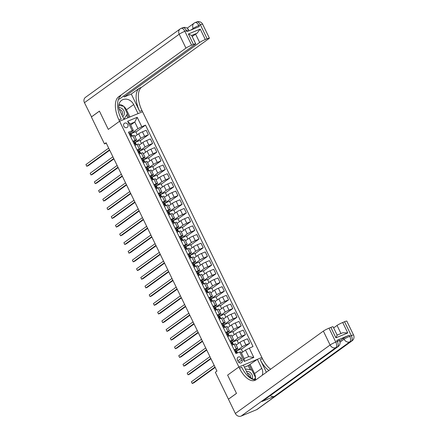 <?xml version="1.0" encoding="UTF-8"?>
<svg xmlns="http://www.w3.org/2000/svg" width="438" height="438" viewBox="0 0 438 438"><rect width="100%" height="100%" fill="white"/><g stroke="black" fill="none" stroke-linecap="round" stroke-linejoin="round"><path stroke-width="0.66" d="M123.834 126.166A2.486 2.135 54.1 0 0 127.277 127.359A2.486 2.135 54.1 0 0 127.808 124.523A2.486 2.135 54.1 0 0 124.365 123.33A2.486 2.135 54.1 0 0 123.834 126.166M256.63 409.678L351.385 341.207A4.659 4.002 54.1 0 0 352.086 340.813L257.336 409.284A4.659 4.002 -125.9 0 1 256.63 409.678L241.108 416.1A4.659 4.002 -125.9 0 1 235.354 413.472L228.439 399.221L236.493 393.401L227.618 375.12L236.476 393.362L228.422 399.188L215.343 372.251L216.952 371.085L106.078 142.744L104.463 143.91L91.383 116.973L99.442 111.153L108.301 129.402L119.585 121.249L238.896 366.967L261.875 357.463L141.95 110.491A19.42 9.74 67.5 0 1 141.573 87.288L208.926 38.615A4.659 0.476 154.1 0 0 209.391 38.122A4.659 0.476 154.1 0 0 207.136 38.763L200.385 24.862L198.83 25.503L199.339 26.543L186.916 31.684L186.413 30.638L184.858 31.284L191.609 45.185L193.443 44.43L188.378 34L200.243 29.094L197.062 33.211L191.652 35.451L188.378 34M242.033 359.91L241.289 358.383A2.409 2.07 54.1 0 0 237.954 357.227A2.409 2.07 54.1 0 0 237.44 359.976L238.184 361.503A2.409 2.07 54.1 0 0 241.519 362.659A2.409 2.07 54.1 0 0 242.033 359.91L238.748 362.286M91.367 116.941L99.426 111.115L108.301 129.402L119.585 121.249L142.558 111.739L138.058 113.606L133.667 104.567A8.738 7.506 54.1 0 0 121.567 100.373A8.738 7.506 54.1 0 0 119.694 110.349L124.085 119.382L119.585 121.249L118.977 119.996A19.42 9.74 67.5 0 1 118.594 96.798L185.953 48.125L179.202 34.224L84.452 102.689L91.52 116.875M249.26 348.073L253.816 357.457L244.256 361.41L239.696 352.026L240.895 351.933L244.097 358.536L248.696 356.636L245.488 350.028L253.016 346.518L145.515 125.126L135.917 132.062M130.694 124.989L134.778 122.038L130.185 123.938L133.393 130.54L132.194 130.639L128.438 132.194L235.94 353.581L239.696 352.026M132.194 130.639L127.639 121.255L137.203 117.296L141.759 126.681L145.515 125.126M256.268 379.576A8.738 7.506 54.1 0 1 247.788 374.14L243.402 365.106L238.896 366.967L227.618 375.12L238.896 366.967L239.504 368.216A19.42 9.74 -112.5 0 0 254.987 380.343A19.42 9.74 -112.5 0 0 256 379.773L323.359 331.101A4.659 0.476 -25.9 0 1 329.015 328.161L335.765 342.062L337.32 341.421L336.811 340.381A4.659 0.476 -25.9 0 1 339.072 339.74L339.576 340.78A4.659 0.476 154.1 0 0 337.32 341.421A4.659 2.338 -112.5 0 1 337.413 346.989L335.858 347.63L241.108 416.1M104.463 143.91L106.275 143.16M133.393 130.54L130.091 132.928M132.829 141.228L135.063 140.302A3.11 0.318 -25.9 0 1 136.568 139.881A3.11 0.318 -25.9 0 1 136.256 140.209L134.307 141.616M137.045 149.916L139.279 148.991A3.11 0.318 -25.9 0 1 140.784 148.57A3.11 0.318 -25.9 0 1 140.478 148.898L138.528 150.305M141.266 158.605L143.5 157.68A3.11 0.318 -25.9 0 1 145.005 157.258A3.11 0.318 -25.9 0 1 144.693 157.587L142.75 158.994M145.482 167.294L147.721 166.369A3.11 0.318 -25.9 0 1 149.227 165.947A3.11 0.318 -25.9 0 1 148.915 166.276L146.965 167.683M149.703 175.983L151.937 175.058A3.11 0.318 -25.9 0 1 153.442 174.636A3.11 0.318 -25.9 0 1 153.13 174.965L151.187 176.372M153.924 184.672L156.158 183.746A3.11 0.318 -25.9 0 1 157.664 183.325A3.11 0.318 -25.9 0 1 157.351 183.653L155.402 185.06M158.14 193.361L160.374 192.435A3.11 0.318 -25.9 0 1 161.879 192.014A3.11 0.318 -25.9 0 1 161.573 192.342L159.624 193.749M162.361 202.049L164.595 201.124A3.11 0.318 -25.9 0 1 166.101 200.703A3.11 0.318 -25.9 0 1 165.788 201.031L163.845 202.438M166.577 210.738L168.816 209.813A3.11 0.318 -25.9 0 1 170.322 209.391A3.11 0.318 -25.9 0 1 170.01 209.72L168.061 211.127M170.798 219.427L173.032 218.502A3.11 0.318 -25.9 0 1 174.538 218.08A3.11 0.318 -25.9 0 1 174.225 218.409L172.282 219.816M175.019 228.116L177.253 227.191A3.11 0.318 -25.9 0 1 178.759 226.769A3.11 0.318 -25.9 0 1 178.447 227.098L176.498 228.505M179.235 236.805L181.469 235.879A3.11 0.318 -25.9 0 1 182.974 235.458A3.11 0.318 -25.9 0 1 182.668 235.786L180.719 237.193M183.456 245.494L185.69 244.568A3.11 0.318 -25.9 0 1 187.196 244.147A3.11 0.318 -25.9 0 1 186.884 244.475L184.94 245.882M187.672 254.182L189.911 253.257A3.11 0.318 -25.9 0 1 191.417 252.835A3.11 0.318 -25.9 0 1 191.105 253.164L189.156 254.571M191.893 262.871L194.127 261.946A3.11 0.318 -25.9 0 1 195.633 261.524A3.11 0.318 -25.9 0 1 195.321 261.853L193.377 263.26M196.114 271.56L198.348 270.635A3.11 0.318 -25.9 0 1 199.854 270.213A3.11 0.318 -25.9 0 1 199.542 270.542L197.593 271.949M200.33 280.249L202.564 279.324A3.11 0.318 -25.9 0 1 204.07 278.897A3.11 0.318 -25.9 0 1 203.763 279.23L201.814 280.638M204.551 288.938L206.785 288.012A3.11 0.318 -25.9 0 1 208.291 287.585A3.11 0.318 -25.9 0 1 207.979 287.919L206.035 289.326M208.767 297.626L211.006 296.701A3.11 0.318 -25.9 0 1 212.512 296.274A3.11 0.318 -25.9 0 1 212.2 296.608L210.251 298.015M212.988 306.315L215.222 305.39A3.11 0.318 -25.9 0 1 216.728 304.963A3.11 0.318 -25.9 0 1 216.416 305.297L214.472 306.704M217.21 315.004L219.443 314.079A3.11 0.318 -25.9 0 1 220.949 313.652A3.11 0.318 -25.9 0 1 220.637 313.986L218.688 315.393M221.425 323.693L223.659 322.768A3.11 0.318 -25.9 0 1 225.165 322.341A3.11 0.318 -25.9 0 1 224.858 322.675L222.909 324.082M225.647 332.382L227.88 331.457A3.11 0.318 -25.9 0 1 229.386 331.029A3.11 0.318 -25.9 0 1 229.074 331.363L227.13 332.77M229.862 341.071L232.102 340.145A3.11 0.318 -25.9 0 1 233.607 339.718A3.11 0.318 -25.9 0 1 233.295 340.052L231.346 341.459M234.084 349.759L236.317 348.834A3.11 0.318 -25.9 0 1 237.823 348.407A3.11 0.318 -25.9 0 1 237.511 348.741L235.567 350.148M241.404 352.984L245.488 350.028M237.533 352.924L236.531 350.865L242.11 346.836A3.11 0.318 -25.9 0 1 245.882 344.876L249.638 343.326L241.393 349.283M236.181 345.018L239.914 342.319A3.11 0.318 -25.9 0 1 243.687 340.359L247.443 338.804L249.638 343.326M233.481 344.586L232.315 342.177L237.889 338.147A3.11 0.318 -25.9 0 1 241.661 336.187L245.422 334.637L237.177 340.594M231.959 336.329L235.693 333.63A3.11 0.318 -25.9 0 1 239.471 331.67L243.227 330.115L245.422 334.637M229.266 335.897L228.094 333.488L233.673 329.458A3.11 0.318 -25.9 0 1 237.445 327.498L241.201 325.949L232.956 331.905M227.738 327.64L231.478 324.941A3.11 0.318 -25.9 0 1 235.25 322.981L239.006 321.426L241.201 325.949M225.044 327.208L223.878 324.799L229.452 320.769A3.11 0.318 -25.9 0 1 233.224 318.809L236.98 317.26L228.735 323.217M223.522 318.952L227.256 316.252A3.11 0.318 -25.9 0 1 231.029 314.292L234.79 312.737L236.98 317.26M220.823 318.519L219.657 316.11L225.231 312.08A3.11 0.318 -25.9 0 1 229.008 310.126L232.764 308.571L224.519 314.528M219.301 310.263L223.041 307.564A3.11 0.318 -25.9 0 1 226.813 305.604L230.569 304.049L232.764 308.571M216.607 309.83L215.436 307.421L221.015 303.392A3.11 0.318 -25.9 0 1 224.787 301.437L228.543 299.882L220.298 305.839M215.085 301.574L218.819 298.875A3.11 0.318 -25.9 0 1 222.592 296.915L226.347 295.36L228.543 299.882M212.386 301.141L211.22 298.732L216.794 294.703A3.11 0.318 -25.9 0 1 220.566 292.748L224.327 291.193L216.082 297.15M210.864 292.885L214.598 290.186A3.11 0.318 -25.9 0 1 218.376 288.226L222.132 286.671L224.327 291.193M208.17 292.453L206.999 290.044L212.578 286.014A3.11 0.318 -25.9 0 1 216.35 284.059L220.106 282.505L211.861 288.461M206.643 284.196L210.382 281.497A3.11 0.318 -25.9 0 1 214.155 279.537L217.91 277.982L220.106 282.505M203.949 283.764L202.783 281.355L208.357 277.325A3.11 0.318 -25.9 0 1 212.129 275.371L215.885 273.816L207.639 279.772M202.427 275.507L206.161 272.808A3.11 0.318 -25.9 0 1 209.933 270.848L213.695 269.293L215.885 273.816M199.728 275.075L198.562 272.666L204.135 268.636A3.11 0.318 -25.9 0 1 207.908 266.682L211.669 265.127L203.424 271.084M198.206 266.819L201.945 264.119A3.11 0.318 -25.9 0 1 205.718 262.159L209.474 260.605L211.669 265.127M195.512 266.386L194.341 263.977L199.92 259.948A3.11 0.318 -25.9 0 1 203.692 257.993L207.448 256.438L199.202 262.395M193.99 258.13L197.724 255.431A3.11 0.318 -25.9 0 1 201.496 253.471L205.252 251.916L207.448 256.438M191.291 257.697L190.125 255.288L195.698 251.259A3.11 0.318 -25.9 0 1 199.471 249.304L203.232 247.749L194.987 253.706M189.769 249.441L193.503 246.742A3.11 0.318 -25.9 0 1 197.281 244.782L201.037 243.227L203.232 247.749M187.07 249.008L185.904 246.599L191.483 242.57A3.11 0.318 -25.9 0 1 195.255 240.615L199.011 239.06L190.765 245.017M185.548 240.752L189.287 238.053A3.11 0.318 -25.9 0 1 193.059 236.093L196.815 234.538L199.011 239.06M182.854 240.32L181.688 237.911L187.261 233.881A3.11 0.318 -25.9 0 1 191.034 231.926L194.79 230.372L186.544 236.328M181.332 232.063L185.066 229.364A3.11 0.318 -25.9 0 1 188.838 227.404L192.6 225.849L194.79 230.372M178.633 231.631L177.467 229.222L183.04 225.192A3.11 0.318 -25.9 0 1 186.812 223.238L190.574 221.683L182.328 227.64M177.111 223.375L180.85 220.675A3.11 0.318 -25.9 0 1 184.622 218.715L188.378 217.16L190.574 221.683M174.417 222.942L173.245 220.533L178.824 216.503A3.11 0.318 -25.9 0 1 182.597 214.549L186.353 212.994L178.107 218.951M172.895 214.686L176.629 211.987A3.11 0.318 -25.9 0 1 180.401 210.026L184.157 208.472L186.353 212.994M170.196 214.253L169.03 211.844L174.603 207.815A3.11 0.318 -25.9 0 1 178.375 205.86L182.131 204.305L173.891 210.262M168.674 205.997L172.408 203.298A3.11 0.318 -25.9 0 1 176.185 201.338L179.941 199.783L182.131 204.305M165.975 205.564L164.808 203.155L170.387 199.126A3.11 0.318 -25.9 0 1 174.16 197.171L177.916 195.616L169.67 201.573M164.453 197.308L168.192 194.609A3.11 0.318 -25.9 0 1 171.964 192.649L175.72 191.094L177.916 195.616M161.759 196.876L160.593 194.467L166.166 190.437A3.11 0.318 -25.9 0 1 169.939 188.482L173.694 186.927L165.449 192.884M160.237 188.619L163.971 185.92A3.11 0.318 -25.9 0 1 167.743 183.96L171.504 182.405L173.694 186.927M157.538 188.187L156.371 185.778L161.945 181.748A3.11 0.318 -25.9 0 1 165.717 179.794L169.479 178.239L161.233 184.195M156.016 179.93L159.755 177.231A3.11 0.318 -25.9 0 1 163.527 175.271L167.283 173.716L169.479 178.239M153.322 179.498L152.15 177.089L157.729 173.059A3.11 0.318 -25.9 0 1 161.502 171.105L165.257 169.55L157.012 175.507M151.8 171.242L155.534 168.542A3.11 0.318 -25.9 0 1 159.306 166.582L163.062 165.027L165.257 169.55M149.101 170.809L147.934 168.4L153.508 164.37A3.11 0.318 -25.9 0 1 157.28 162.416L161.036 160.861L152.796 166.818M147.579 162.553L151.313 159.854A3.11 0.318 -25.9 0 1 155.09 157.894L158.846 156.339L161.036 160.861M144.879 162.12L143.713 159.711L149.287 155.682A3.11 0.318 -25.9 0 1 153.065 153.727L156.82 152.172L148.575 158.129M143.357 153.864L147.097 151.165A3.11 0.318 -25.9 0 1 150.869 149.205L154.625 147.65L156.82 152.172M140.664 153.431L139.498 151.022L145.071 146.993A3.11 0.318 -25.9 0 1 148.843 145.038L152.599 143.483L144.354 149.44M139.142 145.175L142.876 142.476A3.11 0.318 -25.9 0 1 146.648 140.516L150.409 138.961L152.599 143.483M136.442 144.743L135.276 142.334L140.85 138.304A3.11 0.318 -25.9 0 1 144.622 136.349L148.383 134.794L140.138 140.751M134.92 136.486L138.66 133.787A3.11 0.318 -25.9 0 1 142.432 131.827L146.188 130.272L148.383 134.794M132.227 136.054L131.055 133.645L137.986 128.641L134.778 122.038L137.203 117.296M242.729 352.026L241.223 348.927L236.531 350.865M231.888 345.243L234.122 344.317A3.11 0.318 -25.9 0 1 235.633 343.89L237.823 348.407M238.507 343.337L237.002 340.238L232.315 342.177M234.286 334.648L232.786 331.55L228.094 333.488M227.672 336.554L229.906 335.628A3.11 0.318 -25.9 0 1 231.412 335.201L233.607 339.718M230.07 325.96L228.565 322.861L223.878 324.799M223.451 327.865L225.685 326.94A3.11 0.318 -25.9 0 1 227.191 326.513L229.386 331.029M225.849 317.271L224.344 314.172L219.657 316.11M219.235 319.176L221.469 318.251A3.11 0.318 -25.9 0 1 222.975 317.824L225.165 322.341M221.633 308.582L220.128 305.483L215.436 307.421M215.014 310.487L217.248 309.562A3.11 0.318 -25.9 0 1 218.754 309.135L220.949 313.652M217.412 299.893L215.907 296.794L211.22 298.732M210.793 301.798L213.027 300.873A3.11 0.318 -25.9 0 1 214.538 300.446L216.728 304.963M213.191 291.204L211.691 288.105L206.999 290.044M206.577 293.11L208.811 292.184A3.11 0.318 -25.9 0 1 210.317 291.757L212.512 296.274M208.975 282.515L207.47 279.417L202.783 281.355M202.356 284.421L204.59 283.495A3.11 0.318 -25.9 0 1 206.095 283.068L208.291 287.585M204.754 273.827L203.248 270.728L198.562 272.666M198.14 275.732L200.374 274.807A3.11 0.318 -25.9 0 1 201.88 274.38L204.07 278.897M200.538 265.138L199.033 262.039L194.341 263.977M193.919 267.043L196.153 266.118A3.11 0.318 -25.9 0 1 197.658 265.691L199.854 270.213M196.317 256.449L194.811 253.35L190.125 255.288M189.698 258.354L191.932 257.429A3.11 0.318 -25.9 0 1 193.443 257.002L195.633 261.524M192.096 247.76L190.596 244.661L185.904 246.599M185.482 249.665L187.716 248.74A3.11 0.318 -25.9 0 1 189.221 248.313L191.417 252.835M187.88 239.071L186.374 235.972L181.688 237.911M181.261 240.977L183.495 240.051A3.11 0.318 -25.9 0 1 185 239.624L187.196 244.147M183.659 230.383L182.153 227.284L177.467 229.222M177.045 232.288L179.279 231.363A3.11 0.318 -25.9 0 1 180.784 230.935L182.974 235.458M179.443 221.694L177.938 218.595L173.245 220.533M172.824 223.599L175.058 222.674A3.11 0.318 -25.9 0 1 176.563 222.247L178.759 226.769M175.222 213.005L173.716 209.906L169.03 211.844M168.603 214.91L170.836 213.985A3.11 0.318 -25.9 0 1 172.342 213.558L174.538 218.08M171.001 204.316L169.501 201.217L164.808 203.155M164.387 206.221L166.621 205.296A3.11 0.318 -25.9 0 1 168.126 204.869L170.322 209.391M166.785 195.627L165.279 192.528L160.593 194.467M160.166 197.533L162.399 196.607A3.11 0.318 -25.9 0 1 163.905 196.18L166.101 200.703M162.564 186.938L161.058 183.84L156.371 185.778M155.95 188.844L158.184 187.918A3.11 0.318 -25.9 0 1 159.689 187.491L161.879 192.014M158.348 178.25L156.842 175.151L152.15 177.089M151.729 180.155L153.962 179.23A3.11 0.318 -25.9 0 1 155.468 178.803L157.664 183.325M154.127 169.561L152.621 166.462L147.934 168.4M147.507 171.466L149.741 170.541A3.11 0.318 -25.9 0 1 151.247 170.114L153.442 174.636M149.905 160.872L148.4 157.773L143.713 159.711M143.292 162.777L145.525 161.852A3.11 0.318 -25.9 0 1 147.031 161.425L149.227 165.947M145.69 152.183L144.184 149.084L139.498 151.022M139.07 154.088L141.304 153.163A3.11 0.318 -25.9 0 1 142.81 152.736L145.005 157.258M141.469 143.494L139.963 140.395L135.276 142.334M134.849 145.4L137.089 144.474A3.11 0.318 -25.9 0 1 138.594 144.047L140.784 148.57M141.759 126.681L137.986 128.641M137.253 134.805L135.747 131.707L131.055 133.645M130.633 136.711L132.867 135.785A3.11 0.318 -25.9 0 1 134.373 135.358L136.568 139.881M244.097 358.536L244.256 361.41M248.696 356.636L253.816 357.457M127.639 121.255L130.185 123.938M234.396 350.405L235.452 350.061L235.797 350.323A5.94 0.608 -25.9 0 1 235.819 350.345A5.94 0.608 -25.9 0 1 235.825 350.378M235.808 352.338A5.94 0.608 154.1 0 0 236.46 351.665A5.94 0.608 154.1 0 0 236.443 351.643L235.562 351.495L235.967 352.327L236.843 352.475A5.94 0.608 -25.9 0 1 236.865 352.502A5.94 0.608 -25.9 0 1 236.876 352.535M215.003 367.071L192.26 383.502L191.417 381.766L214.16 365.33M215.173 367.422L193.815 382.861L192.26 383.502L191.417 381.766M231.828 345.106L232.874 344.832M230.18 341.717L231.231 341.372L231.582 341.635A5.94 0.608 -25.9 0 1 231.603 341.656A5.94 0.608 -25.9 0 1 231.609 341.689M231.593 343.649A5.94 0.608 154.1 0 0 232.244 342.981A5.94 0.608 154.1 0 0 232.222 342.954L231.341 342.806L231.746 343.638L232.627 343.786A5.94 0.608 -25.9 0 1 232.649 343.814A5.94 0.608 -25.9 0 1 232.655 343.846M210.782 358.383L188.039 374.813L187.196 373.077L209.939 356.641M210.957 358.733L189.594 374.172L188.039 374.813L187.196 373.077M227.607 336.417L228.652 336.143M225.959 333.028L227.015 332.683L227.36 332.946A5.94 0.608 -25.9 0 1 227.382 332.968A5.94 0.608 -25.9 0 1 227.388 333M227.371 334.96A5.94 0.608 154.1 0 0 228.023 334.293A5.94 0.608 154.1 0 0 228.001 334.265L227.119 334.117L227.525 334.95L228.406 335.097A5.94 0.608 -25.9 0 1 228.428 335.125A5.94 0.608 -25.9 0 1 228.433 335.158M206.566 349.694L183.823 366.124L182.98 364.389L205.718 347.953M206.736 350.044L185.373 365.484L183.823 366.124L182.98 364.389M223.385 327.728L224.437 327.454M221.743 324.339L222.794 323.994L223.145 324.257A5.94 0.608 -25.9 0 1 223.161 324.279A5.94 0.608 -25.9 0 1 223.172 324.312M223.15 326.272A5.94 0.608 154.1 0 0 223.807 325.604A5.94 0.608 154.1 0 0 223.785 325.576L222.904 325.429L223.309 326.261L224.19 326.409A5.94 0.608 -25.9 0 1 224.212 326.436A5.94 0.608 -25.9 0 1 224.218 326.469M202.345 341.005L179.602 357.435L178.759 355.7L201.502 339.264M202.515 341.355L181.157 356.795L179.602 357.435L178.759 355.7M219.17 319.039L220.215 318.771M217.522 315.65L218.573 315.305L218.923 315.568A5.94 0.608 -25.9 0 1 218.945 315.59A5.94 0.608 -25.9 0 1 218.951 315.623M218.934 317.583A5.94 0.608 154.1 0 0 219.586 316.915A5.94 0.608 154.1 0 0 219.564 316.888L218.682 316.74L219.088 317.572L219.969 317.72A5.94 0.608 -25.9 0 1 219.991 317.747A5.94 0.608 -25.9 0 1 219.996 317.78M198.124 332.316L175.386 348.747L174.543 347.011L197.281 330.575M198.299 332.666L176.936 348.106L175.386 348.747L174.543 347.011M252.146 378.64A5.048 4.336 54.1 0 0 250.273 372.53A5.048 4.336 54.1 0 0 246.495 371.479M250.574 377.627A3.455 2.967 54.1 0 0 249.14 373.97A3.455 2.967 54.1 0 0 247.344 373.225M245.247 368.911L251.861 370.077L255.507 377.583L254.319 379.418M122.711 116.557A5.048 4.336 54.1 0 0 124.381 113.256A5.048 4.336 54.1 0 0 118.84 107.633M121.961 115.008A3.455 2.967 54.1 0 0 122.547 113.272A3.455 2.967 54.1 0 0 119.311 109.44M118.775 105.405L123.768 106.286L127.414 113.792L123.959 119.131M339.674 340.994L343.573 338.18A4.659 0.476 -25.9 0 1 349.234 335.24L336.811 340.381M262.209 375.284A8.738 7.506 54.1 0 0 261.76 368.358L257.374 359.324L261.875 357.463L262.482 358.711A19.42 9.74 -112.5 0 0 270.651 369.185M266.381 372.273L260.249 359.636A19.42 9.74 -112.5 0 0 268.905 370.449M335.913 337.829L337.156 335.108L342.828 332.749L347.772 332.924L335.913 337.829L330.849 327.405L329.015 328.161M330.849 327.405A4.659 0.476 -25.9 0 1 333.11 326.764L337.156 335.108M261.995 401.487L337.413 346.989A4.659 4.002 54.1 0 0 338.114 346.595L262.701 401.093A4.659 4.002 -125.9 0 1 261.995 401.487L274.418 396.346A4.659 4.002 -125.9 0 1 270.241 395.645M250.202 369.787L248.193 365.648L244.42 367.208M248.193 365.648L257.374 359.324M333.652 327.887L337.052 325.434A4.659 0.476 -25.9 0 1 342.708 322.494L347.772 332.924M349.234 335.24L349.738 336.28L351.292 335.639L344.542 321.738L342.708 322.494M344.542 321.738A4.659 0.476 -25.9 0 1 346.803 321.098L353.548 335.004A4.659 0.476 154.1 0 0 351.292 335.639A4.659 2.338 -112.5 0 1 351.385 341.207L349.831 341.848L274.418 396.346M239.504 368.216L241.738 367.296A19.42 9.74 -112.5 0 0 256.049 379.741M250.153 364.542L254.538 373.576A8.738 7.506 -125.9 0 1 255.283 379.56M254.407 379.439L255.381 377.77M251.631 370.039L249.162 364.953M131.28 94.039L139.717 111.416A19.42 9.74 67.5 0 1 139.333 88.213L131.28 94.039L124.228 96.951L123.74 95.944M118.408 99.36L119.82 98.78L195.233 44.282A4.659 0.476 154.1 0 0 195.704 43.789A4.659 0.476 154.1 0 0 193.443 44.43M200.243 29.094L205.302 39.519L207.136 38.763M205.302 39.519A4.659 0.476 154.1 0 0 199.646 42.459L195.594 34.115A4.659 0.476 -25.9 0 1 197.062 33.211M124.228 96.951L199.646 42.459M84.452 102.689A4.659 4.002 -125.9 0 1 85.443 97.373L180.199 28.903A4.659 4.002 54.1 0 0 179.202 34.224A4.659 0.476 -25.9 0 1 184.858 31.284A4.659 2.338 67.5 0 0 181.146 28.371A4.659 4.659 0 0 0 180.199 28.903A4.659 4.002 54.1 0 1 180.899 28.508A4.659 2.338 67.5 0 1 181.146 28.371L182.695 27.731A4.659 2.338 -112.5 0 1 186.413 30.638A4.659 0.476 -25.9 0 1 188.668 30.003L189.057 30.797M191.609 45.185A4.659 0.476 154.1 0 0 185.953 48.125M192.194 36.573L195.594 34.115M118.977 119.996L121.211 119.07A19.42 9.74 67.5 0 1 120.828 95.873L118.594 96.798M118.955 104.364A8.738 7.506 -125.9 0 1 123.615 106.259M123.85 106.45A8.738 7.506 -125.9 0 1 126.451 109.785L129.938 116.962M128.942 117.373L127.294 113.979M127.858 117.827L126.549 115.134M214.948 310.35L216 310.082M213.301 306.961L214.357 306.616L214.702 306.879A5.94 0.608 -25.9 0 1 214.724 306.901A5.94 0.608 -25.9 0 1 214.73 306.934M214.713 308.894A5.94 0.608 154.1 0 0 215.365 308.226A5.94 0.608 154.1 0 0 215.343 308.199L214.467 308.051L214.872 308.883L215.748 309.031A5.94 0.608 -25.9 0 1 215.77 309.058A5.94 0.608 -25.9 0 1 215.781 309.091M193.908 323.627L171.165 340.058L170.322 338.322L193.065 321.886M194.078 323.978L172.72 339.417L171.165 340.058L170.322 338.322M210.727 301.662L211.778 301.393M209.085 298.273L210.136 297.928L210.486 298.19A5.94 0.608 -25.9 0 1 210.508 298.212A5.94 0.608 -25.9 0 1 210.514 298.245M210.497 300.205A5.94 0.608 154.1 0 0 211.149 299.537A5.94 0.608 154.1 0 0 211.127 299.51L210.245 299.362L210.651 300.194L211.532 300.342A5.94 0.608 -25.9 0 1 211.554 300.369A5.94 0.608 -25.9 0 1 211.559 300.402M189.687 314.938L166.944 331.369L166.101 329.633L188.844 313.197M189.862 315.294L168.499 330.728L166.944 331.369L166.101 329.633M206.512 292.973L207.557 292.704M204.864 289.584L205.92 289.239L206.265 289.502A5.94 0.608 -25.9 0 1 206.287 289.523A5.94 0.608 -25.9 0 1 206.293 289.556M206.276 291.516A5.94 0.608 154.1 0 0 206.928 290.848A5.94 0.608 154.1 0 0 206.906 290.821L206.024 290.673L206.429 291.505L207.311 291.653A5.94 0.608 -25.9 0 1 207.333 291.681A5.94 0.608 -25.9 0 1 207.338 291.713M185.471 306.25L162.728 322.68L161.885 320.945L184.622 304.509M185.641 306.605L164.277 322.04L162.728 322.68L161.885 320.945M202.29 284.284L203.341 284.016M200.648 280.895L201.699 280.55L202.049 280.813A5.94 0.608 -25.9 0 1 202.066 280.835A5.94 0.608 -25.9 0 1 202.077 280.868M202.055 282.828A5.94 0.608 154.1 0 0 202.712 282.16A5.94 0.608 154.1 0 0 202.69 282.132L201.809 281.984L202.214 282.817L203.095 282.964A5.94 0.608 -25.9 0 1 203.117 282.992A5.94 0.608 -25.9 0 1 203.123 283.025M181.25 297.561L158.507 313.991L157.664 312.256L180.407 295.82M181.42 297.917L160.062 313.351L158.507 313.991L157.664 312.256M198.075 275.595L199.12 275.327M196.427 272.206L197.478 271.861L197.828 272.124A5.94 0.608 -25.9 0 1 197.85 272.146A5.94 0.608 -25.9 0 1 197.856 272.179M197.839 274.139A5.94 0.608 154.1 0 0 198.491 273.471A5.94 0.608 154.1 0 0 198.469 273.443L197.587 273.296L197.992 274.128L198.874 274.276A5.94 0.608 -25.9 0 1 198.896 274.303A5.94 0.608 -25.9 0 1 198.901 274.336M177.029 288.872L154.291 305.302L153.448 303.567L176.185 287.131M177.204 289.228L155.84 304.662L154.291 305.302L153.448 303.567M193.853 266.906L194.905 266.638M192.205 263.517L193.262 263.172L193.607 263.435A5.94 0.608 -25.9 0 1 193.629 263.457A5.94 0.608 -25.9 0 1 193.634 263.49M193.618 265.45A5.94 0.608 154.1 0 0 194.269 264.782A5.94 0.608 154.1 0 0 194.248 264.755L193.372 264.607L193.771 265.439L194.653 265.587A5.94 0.608 -25.9 0 1 194.675 265.614A5.94 0.608 -25.9 0 1 194.686 265.647M172.813 280.183L150.07 296.614L149.227 294.878L171.97 278.442M172.983 280.539L151.625 295.973L150.07 296.614L149.227 294.878M189.632 258.217L190.683 257.949M187.99 254.828L189.041 254.483L189.391 254.746A5.94 0.608 -25.9 0 1 189.413 254.768A5.94 0.608 -25.9 0 1 189.419 254.801M189.402 256.761A5.94 0.608 154.1 0 0 190.054 256.093A5.94 0.608 154.1 0 0 190.032 256.066L189.15 255.918L189.555 256.75L190.437 256.898A5.94 0.608 -25.9 0 1 190.459 256.925A5.94 0.608 -25.9 0 1 190.464 256.958M168.592 271.494L145.849 287.925L145.005 286.189L167.749 269.753M168.767 271.85L147.403 287.284L145.849 287.925L145.005 286.189M185.416 249.529L186.462 249.26M183.768 246.14L184.825 245.795L185.17 246.057A5.94 0.608 -25.9 0 1 185.192 246.079A5.94 0.608 -25.9 0 1 185.197 246.112M185.181 248.072A5.94 0.608 154.1 0 0 185.832 247.404A5.94 0.608 154.1 0 0 185.811 247.377L184.929 247.229L185.334 248.061L186.216 248.209A5.94 0.608 -25.9 0 1 186.238 248.236A5.94 0.608 -25.9 0 1 186.243 248.269M164.37 262.805L141.633 279.236L140.79 277.5L163.527 261.064M164.546 263.161L143.182 278.595L141.633 279.236L140.79 277.5M181.195 240.84L182.246 240.571M179.547 237.451L180.604 237.106L180.954 237.369A5.94 0.608 -25.9 0 1 180.971 237.391A5.94 0.608 -25.9 0 1 180.982 237.423M180.96 239.383A5.94 0.608 154.1 0 0 181.617 238.715A5.94 0.608 154.1 0 0 181.595 238.688L180.713 238.54L181.118 239.372L182 239.52A5.94 0.608 -25.9 0 1 182.022 239.548A5.94 0.608 -25.9 0 1 182.027 239.581M160.155 254.117L137.412 270.547L136.568 268.812L159.312 252.376M160.324 254.473L138.966 269.907L137.412 270.547L136.568 268.812M176.979 232.151L178.025 231.883M175.331 228.762L176.383 228.417L176.733 228.68A5.94 0.608 -25.9 0 1 176.755 228.702A5.94 0.608 -25.9 0 1 176.76 228.735M176.744 230.695A5.94 0.608 154.1 0 0 177.395 230.027A5.94 0.608 154.1 0 0 177.374 229.999L176.492 229.851L176.897 230.684L177.779 230.831A5.94 0.608 -25.9 0 1 177.801 230.859A5.94 0.608 -25.9 0 1 177.806 230.892M155.933 245.428L133.196 261.858L132.353 260.123L155.09 243.687M156.109 245.784L134.745 261.218L133.196 261.858L132.353 260.123M172.758 223.462L173.809 223.194M171.11 220.073L172.167 219.728L172.512 219.991A5.94 0.608 -25.9 0 1 172.534 220.013A5.94 0.608 -25.9 0 1 172.539 220.046M172.523 222.006A5.94 0.608 154.1 0 0 173.174 221.338A5.94 0.608 154.1 0 0 173.152 221.31L172.276 221.163L172.676 221.995L173.558 222.143A5.94 0.608 -25.9 0 1 173.579 222.17A5.94 0.608 -25.9 0 1 173.59 222.203M151.718 236.739L128.975 253.169L128.131 251.434L150.875 234.998M151.887 237.095L130.529 252.529L128.975 253.169L128.131 251.434M168.537 214.773L169.588 214.505M166.894 211.384L167.946 211.039L168.296 211.302A5.94 0.608 -25.9 0 1 168.318 211.324A5.94 0.608 -25.9 0 1 168.323 211.357M168.307 213.317A5.94 0.608 154.1 0 0 168.959 212.649A5.94 0.608 154.1 0 0 168.937 212.622L168.055 212.474L168.46 213.306L169.342 213.454A5.94 0.608 -25.9 0 1 169.364 213.481A5.94 0.608 -25.9 0 1 169.369 213.514M147.496 228.05L124.753 244.481L123.91 242.745L146.653 226.309M147.672 228.406L126.308 243.84L124.753 244.481L123.91 242.745M164.321 206.084L165.367 205.816M162.673 202.695L163.73 202.351L164.075 202.613A5.94 0.608 -25.9 0 1 164.097 202.635A5.94 0.608 -25.9 0 1 164.102 202.668M164.086 204.628A5.94 0.608 154.1 0 0 164.737 203.96A5.94 0.608 154.1 0 0 164.715 203.933L163.834 203.785L164.239 204.617L165.121 204.765A5.94 0.608 -25.9 0 1 165.142 204.792A5.94 0.608 -25.9 0 1 165.148 204.825M143.275 219.361L120.538 235.792L119.694 234.056L142.432 217.62M143.45 219.717L122.087 235.151L120.538 235.792L119.694 234.056M160.1 197.401L161.151 197.127M158.452 194.007L159.509 193.662L159.859 193.924A5.94 0.608 -25.9 0 1 159.875 193.946A5.94 0.608 -25.9 0 1 159.886 193.979M159.865 195.939A5.94 0.608 154.1 0 0 160.522 195.271A5.94 0.608 154.1 0 0 160.5 195.244L159.618 195.096L160.023 195.928L160.905 196.076A5.94 0.608 -25.9 0 1 160.921 196.104A5.94 0.608 -25.9 0 1 160.932 196.136M139.06 210.673L116.316 227.103L115.473 225.367L138.216 208.931M139.229 211.028L117.871 226.462L116.316 227.103L115.473 225.367M155.884 188.712L156.93 188.439M154.236 185.318L155.287 184.973L155.638 185.236A5.94 0.608 -25.9 0 1 155.66 185.258A5.94 0.608 -25.9 0 1 155.665 185.29M155.649 187.25A5.94 0.608 154.1 0 0 156.3 186.583A5.94 0.608 154.1 0 0 156.278 186.555L155.397 186.407L155.802 187.24L156.684 187.387A5.94 0.608 -25.9 0 1 156.705 187.415A5.94 0.608 -25.9 0 1 156.711 187.448M134.838 201.984L112.101 218.414L111.252 216.679L133.995 200.243M135.013 202.34L113.65 217.774L112.101 218.414L111.252 216.679M151.663 180.023L152.714 179.75M150.015 176.629L151.072 176.284L151.417 176.547A5.94 0.608 -25.9 0 1 151.439 176.569A5.94 0.608 -25.9 0 1 151.444 176.602M151.428 178.562A5.94 0.608 154.1 0 0 152.079 177.894A5.94 0.608 154.1 0 0 152.057 177.866L151.176 177.719L151.581 178.551L152.462 178.699A5.94 0.608 -25.9 0 1 152.484 178.726A5.94 0.608 -25.9 0 1 152.49 178.759M130.623 193.295L107.879 209.725L107.036 207.99L129.779 191.554M130.792 193.651L109.434 209.085L107.879 209.725L107.036 207.99M147.442 171.335L148.493 171.061M145.799 167.94L146.85 167.595L147.201 167.858A5.94 0.608 -25.9 0 1 147.223 167.88A5.94 0.608 -25.9 0 1 147.228 167.913M147.212 169.873A5.94 0.608 154.1 0 0 147.863 169.205A5.94 0.608 154.1 0 0 147.841 169.178L146.96 169.03L147.365 169.862L148.247 170.01A5.94 0.608 -25.9 0 1 148.268 170.037A5.94 0.608 -25.9 0 1 148.274 170.07M126.401 184.606L103.658 201.037L102.815 199.301L125.558 182.865M126.577 184.962L105.213 200.396L103.658 201.037L102.815 199.301M143.226 162.646L144.272 162.372M141.578 159.251L142.635 158.906L142.98 159.169A5.94 0.608 -25.9 0 1 143.002 159.191A5.94 0.608 -25.9 0 1 143.007 159.224M142.991 161.184A5.94 0.608 154.1 0 0 143.642 160.516A5.94 0.608 154.1 0 0 143.62 160.489L142.739 160.341L143.144 161.173L144.025 161.321A5.94 0.608 -25.9 0 1 144.047 161.348A5.94 0.608 -25.9 0 1 144.053 161.381M122.18 175.917L99.442 192.348L98.599 190.612L121.337 174.176M122.355 176.273L100.992 191.707L99.442 192.348L98.599 190.612M139.005 153.957L140.056 153.683M137.357 150.562L138.413 150.218L138.764 150.48A5.94 0.608 -25.9 0 1 138.78 150.502A5.94 0.608 -25.9 0 1 138.791 150.535M138.769 152.495A5.94 0.608 154.1 0 0 139.426 151.827A5.94 0.608 154.1 0 0 139.404 151.8L138.523 151.652L138.928 152.484L139.81 152.632A5.94 0.608 -25.9 0 1 139.826 152.659A5.94 0.608 -25.9 0 1 139.837 152.692M117.964 167.228L95.221 183.659L94.378 181.923L117.121 165.487M118.134 167.584L96.776 183.018L95.221 183.659L94.378 181.923M134.789 145.268L135.835 144.994M133.141 141.874L134.192 141.529L134.543 141.792A5.94 0.608 -25.9 0 1 134.565 141.813A5.94 0.608 -25.9 0 1 134.57 141.846M134.554 143.806A5.94 0.608 154.1 0 0 135.205 143.138A5.94 0.608 154.1 0 0 135.183 143.111L134.302 142.963L134.707 143.795L135.588 143.943A5.94 0.608 -25.9 0 1 135.61 143.971A5.94 0.608 -25.9 0 1 135.616 144.003M113.743 158.54L91.005 174.97L90.157 173.234L112.9 156.799M113.918 158.895L92.555 174.329L91.005 174.97L90.157 173.234M130.568 136.579L131.619 136.306M128.92 133.185L129.976 132.84L130.321 133.103A5.94 0.608 -25.9 0 1 130.343 133.125A5.94 0.608 -25.9 0 1 130.349 133.157M130.332 135.118A5.94 0.608 154.1 0 0 130.984 134.45A5.94 0.608 154.1 0 0 130.962 134.422L130.081 134.274L130.486 135.107L131.367 135.254A5.94 0.608 -25.9 0 1 131.389 135.282A5.94 0.608 -25.9 0 1 131.395 135.315M109.527 149.851L86.784 166.281L85.941 164.546L108.684 148.11M109.697 150.207L88.339 165.641L86.784 166.281L85.941 164.546M239.914 342.319L242.11 346.836M235.693 333.63L237.889 338.147M231.478 324.941L233.673 329.458M227.256 316.252L229.452 320.769M223.041 307.564L225.231 312.08M218.819 298.875L221.015 303.392M214.598 290.186L216.794 294.703M210.382 281.497L212.578 286.014M206.161 272.808L208.357 277.325M201.945 264.119L204.135 268.636M197.724 255.431L199.92 259.948M193.503 246.742L195.698 251.259M189.287 238.053L191.483 242.57M185.066 229.364L187.261 233.881M180.85 220.675L183.04 225.192M176.629 211.987L178.824 216.503M172.408 203.298L174.603 207.815M168.192 194.609L170.387 199.126M163.971 185.92L166.166 190.437M159.755 177.231L161.945 181.748M155.534 168.542L157.729 173.059M151.313 159.854L153.508 164.37M147.097 151.165L149.287 155.682M142.876 142.476L145.071 146.993M138.66 133.787L140.85 138.304M243.687 340.359L245.882 344.876M234.122 344.317L236.317 348.834M229.906 335.628L232.102 340.145M239.471 331.67L241.661 336.187M225.685 326.94L227.88 331.457M235.25 322.981L237.445 327.498M221.469 318.251L223.659 322.768M231.029 314.292L233.224 318.809M217.248 309.562L219.443 314.079M226.813 305.604L229.008 310.126M213.027 300.873L215.222 305.39M222.592 296.915L224.787 301.437M208.811 292.184L211.006 296.701M218.376 288.226L220.566 292.748M204.59 283.495L206.785 288.012M214.155 279.537L216.35 284.059M200.374 274.807L202.564 279.324M209.933 270.848L212.129 275.371M196.153 266.118L198.348 270.635M205.718 262.159L207.908 266.682M191.932 257.429L194.127 261.946M201.496 253.471L203.692 257.993M187.716 248.74L189.911 253.257M197.281 244.782L199.471 249.304M183.495 240.051L185.69 244.568M193.059 236.093L195.255 240.615M179.279 231.363L181.469 235.879M188.838 227.404L191.034 231.926M175.058 222.674L177.253 227.191M184.622 218.715L186.812 223.238M170.836 213.985L173.032 218.502M180.401 210.026L182.597 214.549M166.621 205.296L168.816 209.813M176.185 201.338L178.375 205.86M162.399 196.607L164.595 201.124M171.964 192.649L174.16 197.171M158.184 187.918L160.374 192.435M167.743 183.96L169.939 188.482M153.962 179.23L156.158 183.746M163.527 175.271L165.717 179.794M149.741 170.541L151.937 175.058M159.306 166.582L161.502 171.105M145.525 161.852L147.721 166.369M155.09 157.894L157.28 162.416M141.304 153.163L143.5 157.68M150.869 149.205L153.065 153.727M137.089 144.474L139.279 148.991M146.648 140.516L148.843 145.038M132.867 135.785L135.063 140.302M142.432 131.827L144.622 136.349M237.867 360.852L241.289 358.383M234.472 350.367L236.016 353.554M235.797 350.323L236.443 351.643M236.498 352.212L236.958 353.159M235.452 350.061L236.093 351.38M230.251 341.678L231.921 345.117M231.582 341.635L232.222 342.954M232.277 343.523L232.906 344.821M231.231 341.372L231.872 342.691M226.03 332.99L227.7 336.428M227.36 332.946L228.001 334.265M228.061 334.835L228.691 336.132M227.015 332.683L227.656 334.002M221.814 324.301L223.484 327.739M224.19 326.409L224.656 327.367M223.145 324.257L223.785 325.576M223.84 326.146L224.47 327.443M222.794 323.994L223.435 325.314M217.593 315.612L219.263 319.05M219.969 317.72L220.434 318.678M218.923 315.568L219.564 316.888M219.624 317.457L220.248 318.755M218.573 315.305L219.219 316.625M260.249 359.636L262.482 358.711M235.354 413.472L330.11 345.002L323.359 331.101M340.003 342.171L344.082 339.22L343.573 338.18M340.972 333.515L337.052 325.434M330.11 345.002A4.659 4.002 54.1 0 0 335.858 347.63A4.659 2.338 67.5 0 0 335.765 342.062A4.659 0.476 154.1 0 0 330.11 345.002M344.082 339.22A4.659 4.002 54.1 0 0 349.831 341.848A4.659 2.338 67.5 0 0 349.738 336.28A4.659 0.476 154.1 0 0 344.082 339.22M254.538 373.576L261.76 368.358M139.717 111.416L141.95 110.491M139.333 88.213L141.573 87.288M193.437 28.985L193.174 28.443L191.05 29.976M193.174 28.443A4.659 0.476 -25.9 0 1 198.83 25.503A4.659 2.338 67.5 0 0 195.118 22.59A4.659 4.659 0 0 0 194.171 23.121A4.659 4.002 54.1 0 0 193.174 28.443M209.391 38.122L202.646 24.221A4.659 0.476 -25.9 0 0 200.385 24.862A4.659 2.338 -112.5 0 0 196.667 21.949L195.118 22.59A4.659 2.338 67.5 0 0 194.872 22.727A4.659 4.002 54.1 0 0 194.171 23.121L187.13 28.207M126.451 109.785L133.667 104.567M213.372 306.923L215.047 310.361M215.748 309.031L216.213 309.989M214.702 306.879L215.343 308.199M215.403 308.768L216.033 310.066M214.357 306.616L214.998 307.936M209.156 298.234L210.826 301.673M210.486 298.19L211.127 299.51M211.182 300.079L211.811 301.377M210.136 297.928L210.777 299.247M204.935 289.545L206.605 292.984M206.265 289.502L206.906 290.821M206.966 291.39L207.596 292.688M205.92 289.239L206.561 290.558M200.719 280.857L202.389 284.295M202.049 280.813L202.69 282.132M202.745 282.702L203.374 283.999M201.699 280.55L202.34 281.869M196.498 272.168L198.168 275.606M198.491 273.471L197.85 272.146L198.469 273.443M198.529 274.013L199.153 275.31M197.478 271.861L198.124 273.181M192.277 263.479L193.952 266.917M193.607 263.435L194.248 264.755M194.308 265.324L194.937 266.622M193.262 263.172L193.903 264.492M188.061 254.79L189.731 258.228M189.391 254.746L190.032 256.066M190.087 256.635L190.716 257.933M189.041 254.483L189.681 255.803M183.84 246.101L185.509 249.54M186.216 248.209L186.681 249.167M185.17 246.057L185.811 247.377M185.871 247.946L186.5 249.244M184.825 245.795L185.466 247.114M179.624 237.412L181.294 240.851M182 239.52L182.465 240.478M180.954 237.369L181.595 238.688M181.65 239.257L182.279 240.555M180.604 237.106L181.244 238.425M175.403 228.724L177.072 232.162M176.733 228.68L177.374 229.999M177.434 230.569L178.058 231.866M176.383 228.417L177.029 229.736M171.181 220.035L172.857 223.473M172.512 219.991L173.152 221.31M173.213 221.88L173.842 223.177M172.167 219.728L172.807 221.048M166.966 211.346L168.635 214.79M168.296 211.302L168.937 212.622M168.991 213.191L169.621 214.489M167.946 211.039L168.586 212.359M162.744 202.657L164.414 206.101M164.075 202.613L164.715 203.933M164.776 204.502L165.405 205.8M163.73 202.351L164.37 203.67M158.529 193.968L160.198 197.412M159.859 193.924L160.5 195.244M160.554 195.813L161.184 197.111M159.509 193.662L160.149 194.981M154.307 185.279L155.977 188.723M155.638 185.236L156.278 186.555M156.339 187.125L156.963 188.422M155.287 184.973L155.933 186.292M150.086 176.591L151.762 180.034M152.462 178.699L152.928 179.657M151.417 176.547L152.057 177.866M152.117 178.436L152.747 179.733M151.072 176.284L151.712 177.604M145.87 167.902L147.54 171.346M148.247 170.01L148.712 170.968M147.201 167.858L147.841 169.178M147.896 169.747L148.526 171.044M146.85 167.595L147.491 168.915M141.649 159.213L143.319 162.657M142.98 159.169L143.62 160.489M143.68 161.058L144.31 162.356M142.635 158.906L143.275 160.226M137.433 150.524L139.103 153.968M138.764 150.48L139.404 151.8M139.459 152.369L140.089 153.667M138.413 150.218L139.054 151.537M133.212 141.835L134.882 145.279M134.543 141.792L135.183 143.111M135.238 143.68L135.868 144.978M134.192 141.529L134.838 142.848M128.991 133.147L130.666 136.59M130.321 133.103L130.962 134.422M131.022 134.992L131.652 136.289M129.976 132.84L130.617 134.159M236.46 351.665L235.819 350.345M232.244 342.981L231.603 341.656M228.023 334.293L227.382 332.968M224.661 327.361L224.212 326.436M223.807 325.604L223.161 324.279M220.44 318.678L219.991 317.747M219.586 316.915L218.945 315.59M338.114 346.595A4.659 4.659 0 0 0 339.576 340.78M352.086 340.813A4.659 4.659 0 0 0 353.548 335.004M191.652 35.445L195.704 43.789M202.646 24.221A4.659 4.659 0 0 0 196.667 21.949M188.668 30.003A4.659 4.659 0 0 0 182.695 27.731M216.224 309.989L215.77 309.058M215.365 308.226L214.724 306.901M211.149 299.537L210.508 298.212M206.928 290.848L206.287 289.523M202.712 282.16L202.066 280.835M194.269 264.782L193.629 263.457M190.054 256.093L189.413 254.768M186.687 249.167L186.238 248.236M185.832 247.404L185.192 246.079M182.471 240.478L182.022 239.548M181.617 238.715L180.971 237.391M177.395 230.027L176.755 228.702M173.174 221.338L172.534 220.013M168.959 212.649L168.318 211.324M164.737 203.96L164.097 202.635M160.522 195.271L159.875 193.946M156.3 186.583L155.66 185.258M152.939 179.657L152.484 178.726M152.079 177.894L151.439 176.569M148.717 170.968L148.268 170.037M147.863 169.205L147.223 167.88M143.642 160.516L143.002 159.191M139.426 151.827L138.78 150.502M135.205 143.138L134.565 141.813M130.984 134.45L130.343 133.125"/></g></svg>
